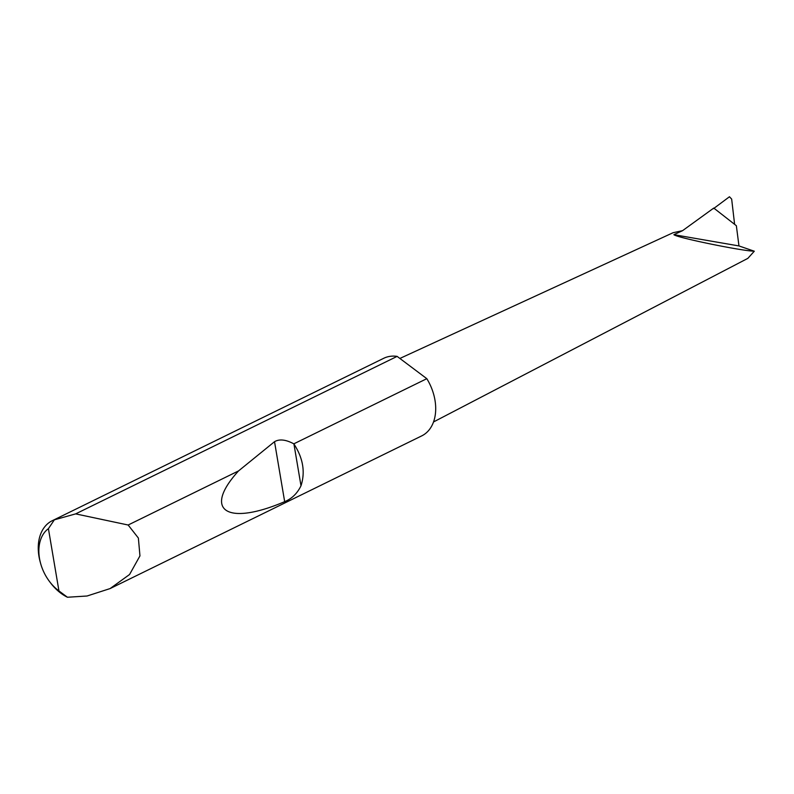 <?xml version="1.0" encoding="UTF-8"?>
<svg xmlns="http://www.w3.org/2000/svg" width="794" height="794" viewBox="0 0 794 794"><rect width="100%" height="100%" fill="white"/><g stroke="black" fill="none" stroke-linecap="round" stroke-linejoin="round"><path stroke-width="1.19" d="M713.498 208.663L729.468 196.753L731.661 199.086L734.609 224.345M54.359 519.822L48.414 528.665A38.013 26.41 -116.1 0 0 40.633 563.512L40.266 562.192A43.204 30.013 63.9 0 1 52.215 520.725A43.204 30.013 63.9 0 1 54.359 519.822L75.648 513.887L128.152 525.013L138.374 538.044L139.952 555.889L129.571 574.499L110.108 588.572L87.062 596.006L67.45 597.247A43.204 30.013 63.9 0 1 50.131 582.339L49.317 581.248A38.013 26.41 -116.1 0 0 58.955 590.944L67.45 597.247M293.82 443.836L293.929 443.985C303.08 458.088 305.442 472.013 300.995 485.779C297.293 493.421 291.845 498.711 284.669 501.659C226.538 526.462 202.5 510.443 238.547 470.921L274.526 441.692C279.409 438.854 285.84 439.568 293.82 443.836L426.815 378.678A43.204 30.013 63.9 0 1 421.743 435.876L110.108 588.572M128.152 525.013L238.547 470.921M52.215 520.725L383.72 358.293A43.204 30.013 63.9 0 1 395.819 356.218A43.204 30.013 63.9 0 1 397.119 356.377L426.815 378.678M673.888 234.687L738.966 245.932L736.356 225.704L713.766 208.068L682.562 230.667L673.888 234.687C676.746 237.624 741.775 250.993 754.3 251.212L747.849 258.368L433.524 421.951M754.3 251.212L738.966 245.932M682.562 230.667L673.133 232.692L399.878 358.451M75.648 513.887L397.119 356.377M48.414 528.665L58.955 590.944M40.633 563.512A38.013 26.41 -116.1 0 0 49.317 581.248M293.929 443.985L300.995 485.779M274.526 441.692L284.669 501.659"/></g></svg>
